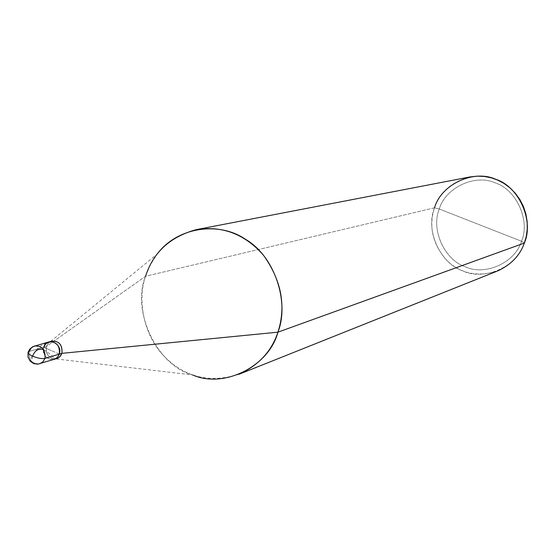 <?xml version="1.0" encoding="UTF-8"?>
<svg xmlns="http://www.w3.org/2000/svg" width="555" height="555" viewBox="0 0 555 555"><rect width="100%" height="100%" fill="white"/><g stroke="black" fill="none" stroke-linecap="round" stroke-linejoin="round"><path stroke-width="0.42" stroke-dasharray="2.77 2.08" d="M28.034 352.626L29.172 351.419L43.748 347.236C40.064 357.843 56.242 365.023 59.323 354.111L43.748 347.236L45.663 343.927L49.027 341.873M43.748 347.236L46.398 346.473L43.748 347.236L59.323 354.111C56.242 365.023 40.064 357.843 43.748 347.236L51.525 350.67L43.748 347.236C43.054 355.693 46.53 359.751 54.175 359.418C46.53 359.751 43.054 355.693 43.748 347.236L29.172 351.419C28.471 360.008 31.996 364.135 39.738 363.802C31.996 364.135 28.471 360.008 29.172 351.419L31.108 348.061L34.514 345.98M50.387 341.623L47.765 343.816L46.398 346.473L145.556 276.258L434.51 207.827L439.296 209.013C430.659 229.25 444.395 259.948 465.18 266.733C484.966 276.237 515.179 262.772 521.499 241.245L439.296 209.013C445.263 187.743 475.059 173.618 495.233 182.9C516.372 189.422 530.524 220.786 521.499 241.245L524.357 243.062L521.499 241.245C530.524 220.786 516.372 189.422 495.233 182.9C475.059 173.618 445.263 187.743 439.296 209.013L521.499 241.245C515.179 262.772 484.966 276.237 465.18 266.733C444.395 259.948 430.659 229.25 439.296 209.013L434.51 207.827C440.122 191.995 451.93 181.7 469.946 176.948M56.797 358.627C49.173 358.96 45.704 354.909 46.398 346.473L48.313 343.177L51.671 341.124M497.516 270.986C477.834 277.264 460.948 273.775 446.872 260.517C432.574 244.158 428.453 226.593 434.51 207.827L145.556 276.258L46.398 346.473C45.35 352.064 47.237 356.06 52.059 358.468L192.585 374.937C157.627 366.085 130.966 311.355 145.556 276.258L150.273 264.908L157.155 254.086L47.765 343.816M52.059 358.468L55.451 358.898M145.556 276.258C137.03 300.304 143.766 336.101 164.738 356.914C185.488 377.518 210.234 383.311 238.969 374.292M434.51 207.827C425.088 229.936 440.087 263.465 462.78 270.896C484.39 281.295 517.433 266.615 524.357 243.062M32.752 356.234L31.219 361.305L30.601 361.728L30.428 360.674L31.718 356.685L35.846 350.191L40.05 346.271L48.084 342.157M43.588 349.678C51.351 354.603 54.785 357.878 53.911 359.494"/><path stroke-width="0.83" d="M44.948 358.419C41.819 358.974 37.733 358.232 32.669 356.199C29.117 354.562 27.646 353.133 28.249 351.925C27.646 353.133 29.117 354.562 32.669 356.199C37.733 358.232 41.819 358.974 44.948 358.419C45.663 349.9 42.187 345.758 34.514 345.98C42.187 345.758 45.663 349.9 44.948 358.419L43.054 361.714L39.738 363.802L43.054 361.714L44.948 358.419L59.323 354.111L44.948 358.419M34.514 345.98L31.517 347.659L29.172 351.419L28.249 351.925L29.769 349.137L32.738 346.688L49.027 341.873C56.61 341.644 60.037 345.723 59.323 354.111C63.027 343.455 46.78 336.323 43.748 347.236C46.78 336.323 63.027 343.455 59.323 354.111L57.449 357.364L54.175 359.418L57.449 357.364L59.323 354.111C60.037 345.723 56.61 341.644 49.027 341.873L45.663 343.927L43.748 347.236M49.027 341.873L51.671 341.124C59.232 340.902 62.653 344.967 61.931 353.334L59.323 354.111L61.931 353.334C62.444 344.121 58.594 340.222 50.387 341.623M157.155 254.086C178.023 226.162 219.967 221.688 245.296 239.177C274.815 256.07 289.731 302.593 277.93 332.174L61.931 353.334L60.433 356.15L57.838 358.218L37.768 364.177L33.841 363.636L30.206 361.215L28 357.052L28.034 352.626M196.546 229.583L469.946 176.948L477.356 176.129L484.598 176.483L491.446 177.871L497.773 180.139L503.919 183.4L509.809 187.729L515.193 193.112L519.806 199.425L523.42 206.467L525.897 213.987L527.167 221.674L527.25 229.243L526.258 236.437L524.357 243.062L277.93 332.174C286.325 306.131 281.482 280.448 263.403 255.14C244.866 234.127 222.583 225.607 196.546 229.583C170.316 236.631 153.319 252.192 145.556 276.258M55.451 358.898L57.338 358.44L59.572 357.059L61.931 353.334L277.93 332.174L524.357 243.062C534.236 220.689 518.745 186.376 495.622 179.258C473.554 169.122 441.01 184.593 434.51 207.827M524.357 243.062C519.938 255.536 510.988 264.846 497.516 270.986L238.969 374.292C258.644 365.273 271.631 351.232 277.93 332.174C269.12 366.154 224.144 388.951 192.585 374.937M32.592 356.164C34.923 350.344 38.586 348.186 43.588 349.678"/></g></svg>
